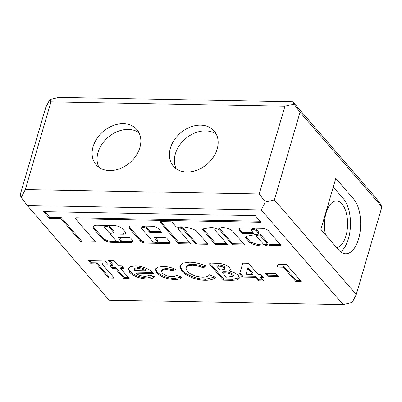 <?xml version="1.0" encoding="UTF-8"?>
<svg xmlns="http://www.w3.org/2000/svg" width="402" height="402" viewBox="0 0 402 402"><rect width="100%" height="100%" fill="white"/><g stroke="black" fill="none" stroke-linecap="round" stroke-linejoin="round"><path stroke-width="0.6" d="M177.217 227.175A0.935 0.392 16.3 0 1 176.006 226.703L172.207 222.306A0.935 0.392 -163.7 0 0 170.996 221.829L160.418 221.633A0.935 0.392 -163.7 0 0 159.916 221.829A0.935 0.392 -163.7 0 0 160.001 222.075L178.327 243.275A0.935 0.392 -163.7 0 0 179.538 243.753L190.121 243.954A0.935 0.392 -163.7 0 0 190.623 243.753A0.935 0.392 -163.7 0 0 190.538 243.506L178.423 229.497A2.809 1.176 16.3 0 1 178.166 228.753A2.809 1.176 16.3 0 1 180.418 228.235A2.809 1.176 16.3 0 1 183.307 229.587L195.417 243.597A0.935 0.392 -163.7 0 0 196.628 244.074L207.206 244.275A0.935 0.392 -163.7 0 0 207.708 244.074A0.935 0.392 -163.7 0 0 207.623 243.828L196.377 230.818A0.935 0.392 -163.7 0 0 196.02 230.562A15.969 6.693 -163.7 0 0 177.453 227.16A0.935 0.392 16.3 0 1 177.217 227.175M119.439 241.823A2.809 1.176 16.3 0 1 115.806 240.401L110.645 234.436A0.935 0.392 16.3 0 1 110.56 234.185A0.935 0.392 16.3 0 1 111.063 233.989L123.268 234.22A4.683 1.965 -163.7 0 0 125.781 233.24A4.683 1.965 -163.7 0 0 125.354 232.004L122.816 229.07A6.94 2.909 -163.7 0 0 113.846 225.552L97.309 225.241A7.744 3.246 -163.7 0 0 93.163 226.864A7.744 3.246 -163.7 0 0 93.862 228.914L102.776 239.22A4.683 1.965 -163.7 0 0 105.374 240.868L107.193 241.582A4.683 1.965 -163.7 0 0 110.65 242.305L129.359 242.662A6.09 2.553 -163.7 0 0 132.625 241.381A6.09 2.553 -163.7 0 0 132.072 239.773L130.886 238.401A1.874 0.784 -163.7 0 0 128.464 237.456L119.515 237.286A1.874 0.784 -163.7 0 0 118.51 237.677A1.874 0.784 -163.7 0 0 118.68 238.175L120.685 240.491A2.809 1.176 16.3 0 1 120.942 241.235A2.809 1.176 16.3 0 1 119.439 241.823M156.056 242.517A2.809 1.176 16.3 0 1 152.428 241.094L141.805 228.808A2.809 1.176 16.3 0 1 141.549 228.065A2.809 1.176 16.3 0 1 143.795 227.547A2.809 1.176 16.3 0 1 146.685 228.899L149.323 231.949A0.935 0.392 -163.7 0 0 150.534 232.426L161.112 232.622A0.935 0.392 -163.7 0 0 161.614 232.426A0.935 0.392 -163.7 0 0 161.529 232.18L158.679 228.879A5.156 2.161 -163.7 0 0 152.011 226.266L132.253 225.894A5.814 2.437 -163.7 0 0 129.132 227.115A5.814 2.437 -163.7 0 0 129.66 228.653L140.218 240.863A4.437 1.859 -163.7 0 0 145.956 243.109L168.111 243.527A3.779 1.583 -163.7 0 0 170.136 242.738A3.779 1.583 -163.7 0 0 169.795 241.738L166.674 238.13A0.935 0.392 -163.7 0 0 165.463 237.657L154.886 237.456A0.935 0.392 -163.7 0 0 154.383 237.652A0.935 0.392 -163.7 0 0 154.468 237.904L157.308 241.185A2.809 1.176 16.3 0 1 157.564 241.929A2.809 1.176 16.3 0 1 156.056 242.517M263.471 244.195A0.935 0.392 -163.7 0 0 264.682 244.672A0.935 0.392 -163.7 0 0 264.978 244.637A11.341 4.754 -163.7 0 0 266.948 243.572A0.935 0.392 -163.7 0 0 266.993 243.496A0.935 0.392 -163.7 0 0 266.913 243.245L260.245 235.532A0.935 0.392 -163.7 0 0 258.808 235.075L256.521 235.507A0.935 0.392 -163.7 0 0 256.245 235.688A0.935 0.392 -163.7 0 0 256.33 235.934L263.471 244.195M256.767 234.341A3.151 1.322 16.3 0 1 256.762 234.341L246.496 236.275A6.769 2.839 -163.7 0 0 245.743 237.145A6.769 2.839 -163.7 0 0 245.743 237.868A0.935 0.392 -163.7 0 0 245.828 238.019L249.813 242.627A0.935 0.392 -163.7 0 0 250.175 242.888A13.211 5.538 -163.7 0 0 262.215 245.949A13.211 5.538 -163.7 0 0 267.31 245.145A0.935 0.392 16.3 0 1 267.672 245.089L269.013 244.994A0.935 0.392 -163.7 0 0 270.224 245.466L280.455 245.662A0.935 0.392 -163.7 0 0 280.958 245.466A0.935 0.392 -163.7 0 0 280.872 245.22L268.747 231.195A4.904 2.055 -163.7 0 0 262.481 228.351L242.461 227.974A6.115 2.563 -163.7 0 0 239.079 229.256A6.115 2.563 -163.7 0 0 239.838 231.09L241.416 232.914A0.935 0.392 -163.7 0 0 242.627 233.386L253.205 233.587A0.935 0.392 -163.7 0 0 253.707 233.391A0.935 0.392 -163.7 0 0 253.622 233.145L251.662 230.874A2.809 1.176 16.3 0 1 251.406 230.13A2.809 1.176 16.3 0 1 253.652 229.612A2.809 1.176 16.3 0 1 256.541 230.964L258.139 232.813A3.151 1.322 16.3 0 1 258.456 233.683A3.151 1.322 16.3 0 1 256.767 234.341M246.004 236.667A6.769 2.839 -163.7 0 0 246.044 236.848A0.935 0.392 -163.7 0 0 246.124 236.999L250.114 241.612A0.935 0.392 -163.7 0 0 250.471 241.868A13.211 5.538 -163.7 0 0 262.516 244.929A13.211 5.538 -163.7 0 0 267.606 244.125A0.935 0.392 16.3 0 1 267.968 244.069L269.275 244.094M336.69 247.667A23.406 11.573 91.1 0 0 345.946 235.828A23.406 11.573 91.1 0 0 336.464 200.95A23.406 11.573 91.1 0 0 326.102 212.874A23.406 11.573 91.1 0 0 325.504 234.728M139.866 147.589A26.919 20.497 -40.8 0 0 136.836 129.544A26.919 20.497 -40.8 0 0 112.867 125.675A26.919 20.497 -40.8 0 0 93.078 146.705A26.919 20.497 -40.8 0 0 96.108 164.75A26.919 20.497 -40.8 0 0 120.082 168.619A26.919 20.497 -40.8 0 0 139.866 147.589M98.942 167.317A26.919 20.497 139.2 0 1 98.038 152.443A26.919 20.497 139.2 0 1 138.966 132.715M217.175 149.041A26.919 20.497 -40.8 0 0 214.14 130.997A26.919 20.497 -40.8 0 0 190.171 127.132A26.919 20.497 -40.8 0 0 170.383 148.162A26.919 20.497 -40.8 0 0 173.418 166.207A26.919 20.497 -40.8 0 0 197.387 170.071A26.919 20.497 -40.8 0 0 217.175 149.041M176.247 168.775A26.919 20.497 139.2 0 1 175.347 153.901A26.919 20.497 139.2 0 1 216.271 134.173M340.594 251.833A29.261 14.462 91.1 0 0 348.428 238.698A29.261 14.462 91.1 0 0 343.479 198.854L333.263 187.036M338.74 250.039A29.261 14.462 91.1 0 0 345.645 253.798A29.261 14.462 91.1 0 0 358.599 238.888A29.261 14.462 91.1 0 0 353.654 199.045L335.796 178.387L320.881 229.381L338.74 250.039M43.632 211.658L49.386 218.311L60.873 218.527L81.078 241.903L95.726 242.175L75.521 218.804L261.054 222.296L255.305 215.643L43.632 211.658M215.04 230.185A2.809 1.176 16.3 0 1 214.789 229.441A2.809 1.176 16.3 0 1 217.035 228.924A2.809 1.176 16.3 0 1 219.924 230.276L232.436 244.748L244.642 244.979L232.884 231.381A7.824 3.281 -163.7 0 0 220.507 227.884A47.692 19.994 -163.7 0 0 215.638 228.361L211.809 227.341L202.1 229.105L215.346 244.426L227.552 244.657L215.04 230.185M156.639 272.772L155.408 269.26L157.986 267.084L163.257 266.446C167.423 266.511 171.564 267.501 175.679 269.42L172.363 270.742L165.765 269.315L161.358 270.853L162.132 272.893C164.398 275.164 167.609 276.4 171.76 276.591C174.031 276.671 175.533 276.264 176.257 275.375L181.935 277.104C180.925 278.797 178.393 279.581 174.352 279.465C166.825 279.129 160.926 276.898 156.639 272.772L156.936 271.752L155.619 268.757M181.568 270.888L179.709 265.943L182.985 263.089L189.699 262.169C194.985 262.33 200.312 263.556 205.683 265.843L203.538 267.933C199.714 266.3 195.92 265.405 192.156 265.255L187.819 265.843L185.824 267.737L187.041 270.983C190.623 274.677 195.799 276.737 202.563 277.174C206.156 277.164 208.472 276.39 209.512 274.842L215.402 277.224C213.769 279.32 210.387 280.335 205.256 280.264C196.794 280.405 185.242 275.767 181.568 270.888L181.865 269.868L179.905 265.436M238.321 275.551L239.245 278.204L236.858 279.998L232.044 280.335L223.462 280.174L208.578 262.958L219.954 263.476C224.271 264.144 227.507 265.576 229.673 267.772L230.431 269.848L229.376 271.028C233.477 271.978 236.461 273.481 238.321 275.551M278.34 276.43L267.777 276.229L265.295 273.36L275.857 273.561L278.34 276.43M283.435 267.189L277.174 267.074L277.968 264.265L286.43 264.426L301.314 281.636L295.837 281.536L283.435 267.189L283.732 266.169L277.475 266.054L277.174 267.074M261.245 209.914L27.291 205.507L109.143 300.188L343.097 304.595L261.245 209.914L265.34 202.04L274.4 199.91L356.252 294.586L381.9 206.879L300.048 112.198L274.4 199.91M242.316 277.053L239.612 273.928L242.783 263.169L248.491 263.275L258.225 274.531L260.963 274.581L263.441 277.45L260.702 277.4L263.757 280.933L258.28 280.827L255.225 277.295L242.316 277.053L242.617 276.033L239.914 272.908M135.358 265.923C141.62 265.787 150.187 269.214 152.85 272.842L153.338 273.425L135.75 273.094C138.082 275.063 141.047 276.129 144.64 276.3C146.7 276.325 148.067 275.923 148.745 275.094L154.398 276.41C153.574 278.234 151.062 279.078 146.866 278.948C139.469 278.551 133.73 276.33 129.665 272.285L128.273 268.621L130.524 266.546L135.358 265.923M110.083 265.662L112.821 265.712L108.434 260.637L113.912 260.742L118.299 265.817L121.821 265.883L124.107 268.531L120.59 268.466L129.173 278.395L123.695 278.295L115.113 268.36L112.374 268.31L110.083 265.662M96.621 263.888L91.143 263.787L88.47 260.697L104.902 261.004L107.575 264.094L102.098 263.993L114.309 278.119L108.831 278.013L96.621 263.888L96.917 262.868L91.44 262.767L91.143 263.787M27.291 205.507L21.216 197.447L20.1 195.121L45.748 107.414L49.843 99.54L58.903 97.405L292.857 101.812L375.704 197.638L380.563 204.09L381.9 206.879M50.959 101.867L25.311 189.573L259.265 193.98L284.912 106.269L50.959 101.867L49.843 99.54M356.252 294.586L352.157 302.46L343.097 304.595M21.216 197.447L25.311 189.573M259.265 193.98L265.34 202.04M284.912 106.269L293.973 104.138L300.048 112.198M292.857 101.812L293.973 104.138M277.475 266.054L277.978 264.265M300.415 280.596L296.138 280.516L295.837 281.536M296.138 280.516L283.732 266.169M277.435 275.385L268.074 275.209L267.777 276.229M268.074 275.209L266.496 273.385M262.541 276.41L261.004 276.38L260.702 277.4M262.858 279.887L258.576 279.807L258.28 280.827M258.576 279.807L255.526 276.274L255.225 277.295M255.526 276.274L242.617 276.033M252.747 274.425L253.044 273.405L247.979 267.551L245.994 274.3L252.747 274.425L247.682 268.571L245.994 274.3M247.979 267.551L247.682 268.571M239.321 277.676L232.341 279.315L232.044 280.335M232.341 279.315L223.758 279.154L223.462 280.174M223.758 279.154L209.779 262.978M230.472 269.31L229.673 270.008L229.376 271.028M233.125 276.33L233.421 275.31L233.039 274.305C230.572 272.445 227.577 271.601 224.055 271.777L222.748 271.752L222.452 272.772L226.266 277.184L233.125 276.33L232.743 275.325C230.276 273.466 227.281 272.621 223.758 272.797L222.452 272.772M224.934 269.064L225.231 268.044L224.854 267.064C223.246 265.732 221.206 265.099 218.743 265.164L217.025 265.129L216.728 266.149L219.969 269.903L221.427 269.928L224.934 269.064L224.552 268.084C222.944 266.752 220.909 266.119 218.442 266.184L216.728 266.149M224.854 267.064L224.552 268.084M224.055 271.777L223.758 272.797M233.039 274.305L232.743 275.325M205.161 265.621L203.839 266.913L203.538 267.933M203.839 266.913C200.01 265.28 196.216 264.385 192.452 264.235L192.156 265.255M192.452 264.235L188.121 264.823L186.121 266.717L185.824 267.737M214.844 276.998L205.558 279.244L205.256 280.264M205.558 279.244C197.091 279.385 185.538 274.747 181.865 269.868M174.629 268.938L172.659 269.722L172.363 270.742M172.659 269.722L166.061 268.295L165.765 269.315M166.061 268.295L161.654 269.832L161.358 270.853M181.523 276.978L174.649 278.445L174.352 279.465M174.649 278.445C167.126 278.109 161.222 275.878 156.936 271.752M152.433 272.38L136.047 272.074L135.75 273.094M154.082 276.335L147.162 277.928L146.866 278.948M147.162 277.928C139.765 277.531 134.032 275.31 129.962 271.265L129.665 272.285M129.962 271.265L128.489 268.119M145.78 270.893L146.077 269.873C143.78 268.41 141.218 267.637 138.394 267.556L135.017 268.174L134.409 268.988L134.042 270.672L145.78 270.893C143.484 269.43 140.921 268.657 138.092 268.576L134.715 269.194L134.112 270.008M135.017 268.174L134.715 269.194M138.394 267.556L138.092 268.576M109.63 260.662L113.118 264.692L112.821 265.712M123.208 267.491L120.886 267.446L120.59 268.466M128.273 277.355L123.997 277.274L123.695 278.295M123.997 277.274L115.409 267.34L115.113 268.36M115.409 267.34L112.671 267.29L112.374 268.31M112.671 267.29L111.284 265.687M91.44 262.767L89.671 260.717M106.671 263.054L102.394 262.973L102.098 263.993M113.404 277.073L109.128 276.993L108.831 278.013M109.128 276.993L96.917 262.868M269.013 244.994L269.31 243.974A0.935 0.392 -163.7 0 0 270.521 244.451L280.365 244.632M251.406 230.13L251.702 229.115A2.809 1.176 16.3 0 1 253.953 228.592A2.809 1.176 16.3 0 1 256.843 229.949L258.436 231.793A3.151 1.322 16.3 0 1 258.752 232.663L258.456 233.683M258.436 231.793L258.139 232.813M239.356 228.783A6.115 2.563 -163.7 0 0 240.14 230.07L241.713 231.894A0.935 0.392 -163.7 0 0 242.924 232.366L253.119 232.562M240.14 230.07L239.838 231.09M267.25 242.552A0.935 0.392 -163.7 0 0 267.295 242.476A0.935 0.392 -163.7 0 0 267.209 242.225L260.541 234.512A0.935 0.392 -163.7 0 0 259.104 234.054L256.818 234.487A0.935 0.392 -163.7 0 0 256.541 234.667L256.245 235.688M214.789 229.441L215.085 228.421A2.809 1.176 16.3 0 1 215.181 228.241M218.065 228.07A2.809 1.176 16.3 0 1 220.221 229.256L232.733 243.728L243.743 243.934M203.121 228.919L215.643 243.406L226.653 243.612M215.643 243.406L215.346 244.426M232.733 243.728L232.436 244.748M141.549 228.065L141.846 227.045A2.809 1.176 16.3 0 1 144.092 226.527A2.809 1.176 16.3 0 1 146.986 227.879L149.624 230.929A0.935 0.392 -163.7 0 0 150.835 231.406L161.026 231.597M155.272 237.466L157.609 240.165A2.809 1.176 16.3 0 1 157.86 240.909L157.564 241.929M157.237 242.3L168.408 242.506A3.779 1.583 -163.7 0 0 170.076 242.165M129.419 226.643A5.814 2.437 -163.7 0 0 129.962 227.632L140.519 239.843A4.437 1.859 -163.7 0 0 146.253 242.089L154.458 242.245M44.833 211.683L49.682 217.291L49.386 218.311M75.521 218.804L75.817 217.783L260.154 221.256M49.682 217.291L61.169 217.507L81.375 240.883L94.827 241.135M81.375 240.883L81.078 241.903M61.169 217.507L60.873 218.527M119.113 237.311L120.987 239.471A2.809 1.176 16.3 0 1 121.238 240.215L120.942 241.235M120.796 241.471L129.66 241.642A6.09 2.553 -163.7 0 0 132.645 240.838M93.41 226.386A7.744 3.246 -163.7 0 0 94.163 227.894L103.078 238.2A4.683 1.965 -163.7 0 0 105.671 239.848L107.495 240.562A4.683 1.965 -163.7 0 0 110.952 241.29L117.414 241.411M110.56 234.185L110.862 233.165A0.935 0.392 16.3 0 1 111.359 232.969L123.57 233.2A4.683 1.965 -163.7 0 0 125.761 232.683M113.831 232.713L114.133 231.693A0.935 0.392 -163.7 0 0 114.047 231.446L110.364 227.19A2.879 1.206 -163.7 0 0 107.5 225.547A2.879 1.206 -163.7 0 0 104.892 226.024L104.59 227.045A2.879 1.206 -163.7 0 0 105.183 228.115L108.867 232.376A0.935 0.392 -163.7 0 0 110.078 232.848L113.329 232.909A0.935 0.392 -163.7 0 0 113.831 232.713A0.935 0.392 -163.7 0 0 113.746 232.467L110.068 228.21A2.879 1.206 -163.7 0 0 107.203 226.567A2.879 1.206 -163.7 0 0 104.59 227.045M110.364 227.19L110.068 228.21M178.166 228.753L178.468 227.733A2.809 1.176 16.3 0 1 180.714 227.215A2.809 1.176 16.3 0 1 183.603 228.567L195.719 242.582A0.935 0.392 -163.7 0 0 196.93 243.054L207.12 243.245M160.8 221.638L178.629 242.26A0.935 0.392 -163.7 0 0 179.84 242.733L190.03 242.924M267.606 244.125L267.31 245.145M353.654 199.045L343.479 198.854M218.743 265.164L218.442 266.184M280.656 244.969L280.455 245.662M270.521 244.451L270.224 245.466M267.968 244.069L267.672 245.089M250.471 241.868L250.175 242.888M250.114 241.612L249.813 242.627M246.124 236.999L245.828 238.019M246.044 236.848L245.743 237.868M256.843 229.949L256.541 230.964M253.406 232.894L253.205 233.587M242.924 232.366L242.627 233.386M241.713 231.894L241.416 232.914M256.818 234.487L256.521 235.507M259.104 234.054L258.808 235.075M260.541 234.512L260.245 235.532M267.209 242.225L266.913 243.245M220.221 229.256L219.924 230.276M146.986 227.879L146.685 228.899M157.609 240.165L157.308 241.185M154.589 237.492L154.468 237.904M168.408 242.506L168.111 243.527M146.253 242.089L145.956 243.109M140.519 239.843L140.218 240.863M129.962 227.632L129.66 228.653M161.318 231.934L161.112 232.622M150.835 231.406L150.534 232.426M149.624 230.929L149.323 231.949M120.987 239.471L120.685 240.491M118.922 237.351L118.68 238.175M129.66 241.642L129.359 242.662M110.952 241.29L110.65 242.305M107.495 240.562L107.193 241.582M105.671 239.848L105.374 240.868M103.078 238.2L102.776 239.22M94.163 227.894L93.862 228.914M123.57 233.2L123.268 234.22M111.359 232.969L111.063 233.989M114.047 231.446L113.746 232.467M183.603 228.567L183.307 229.587M190.322 243.26L190.121 243.954M179.84 242.733L179.538 243.753M178.629 242.26L178.327 243.275M160.122 221.663L160.001 222.075M207.412 243.582L207.206 244.275M196.93 243.054L196.628 244.074M195.719 242.582L195.417 243.597M267.295 242.476L266.993 243.496"/></g></svg>
